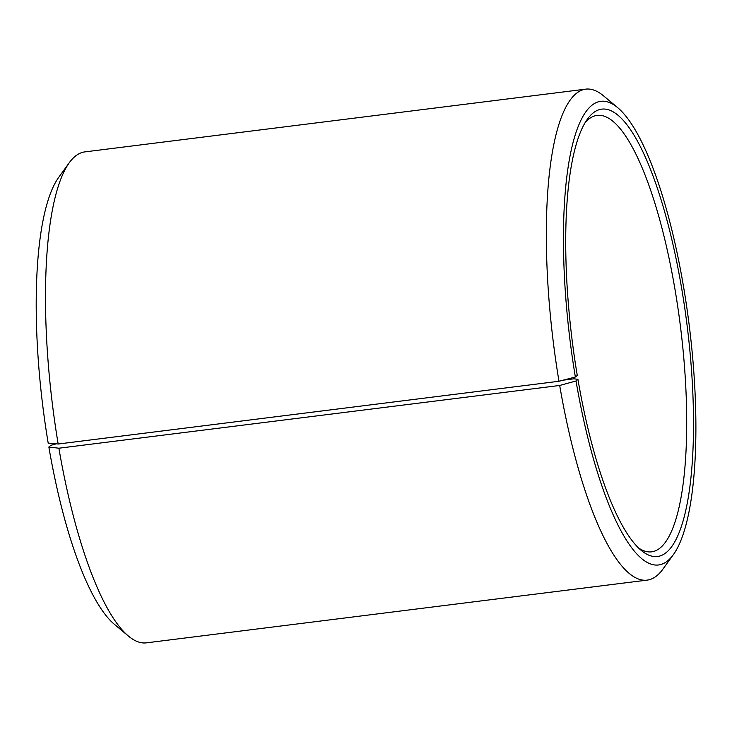 <?xml version="1.0" encoding="UTF-8"?>
<svg xmlns="http://www.w3.org/2000/svg" width="732" height="732" viewBox="0 0 732 732"><rect width="100%" height="100%" fill="white"/><g stroke="black" fill="none" stroke-linecap="round" stroke-linejoin="round"><path stroke-width="1.1" d="M563.228 380.164L573.915 378.819L577.923 379.295A225.41 57.956 82.9 0 0 641.342 550.491A225.41 57.956 82.9 0 0 687.138 325.767A225.41 57.956 82.9 0 0 587.311 119.298A225.41 57.956 82.9 0 0 577.274 375.461L575.361 377.017L558.983 381.262L58.176 444.013L48.184 443.07A233.654 60.079 82.9 0 1 58.587 177.528L69.192 162.843A247.398 63.611 82.9 0 0 58.176 444.013M638.533 547.939A219.911 56.547 82.9 0 0 651.7 551.837A219.911 56.547 82.9 0 0 680.467 326.609A219.911 56.547 82.9 0 0 597.019 115.427A219.911 56.547 82.9 0 0 585.225 122.454M577.923 379.295L576.029 380.988A233.654 60.079 82.9 0 0 673.495 554.472A233.654 60.079 82.9 0 0 689.242 325.502A233.654 60.079 82.9 0 0 617.488 107.503A233.654 60.079 82.9 0 0 575.361 377.017M576.029 380.988L559.696 385.462A247.398 63.611 82.9 0 0 647.207 580.11A247.398 63.611 82.9 0 0 662.89 569.157L673.495 554.472M617.488 107.503L603.598 95.892A247.398 63.611 82.9 0 0 585.692 89.148A247.398 63.611 82.9 0 0 558.983 381.262M559.696 385.462L58.88 448.213A247.398 63.611 82.9 0 0 128.484 636.108A247.398 63.611 82.9 0 0 146.391 642.852L647.207 580.11M585.692 89.148L84.875 151.89A247.398 63.611 82.9 0 0 69.192 162.843M58.88 448.213L48.861 447.032A233.654 60.079 82.9 0 0 114.595 624.497L128.484 636.108M48.861 447.032L50.746 445.34L56.273 443.83"/></g></svg>
